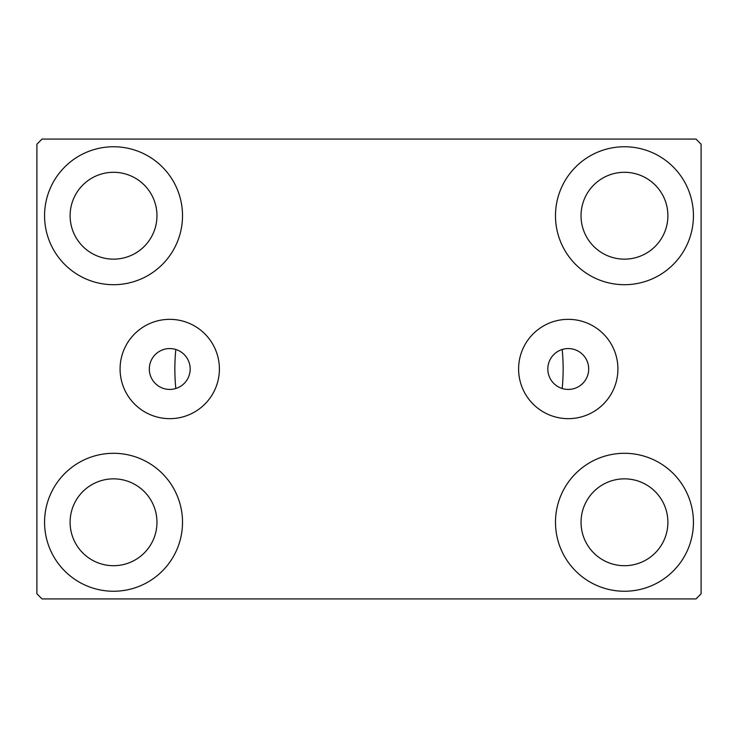 <?xml version="1.0" encoding="UTF-8"?>
<svg xmlns="http://www.w3.org/2000/svg" width="738" height="738" viewBox="0 0 738 738"><rect width="100%" height="100%" fill="white"/><g stroke="black" fill="none" stroke-linecap="round" stroke-linejoin="round"><path stroke-width="1.11" d="M588.693 369A20.433 20.433 0 0 0 568.26 348.567A20.433 20.433 0 0 0 547.827 369A20.433 20.433 0 0 0 568.26 389.433A20.433 20.433 0 0 0 588.693 369M190.173 369A20.433 20.433 0 0 0 169.74 348.567A20.433 20.433 0 0 0 149.307 369A20.433 20.433 0 0 0 169.74 389.433A20.433 20.433 0 0 0 190.173 369M617.918 369A49.658 49.658 0 0 0 568.26 319.342A49.658 49.658 0 0 0 518.602 369A49.658 49.658 0 0 0 568.26 418.658A49.658 49.658 0 0 0 617.918 369M219.398 369A49.658 49.658 0 0 0 169.74 319.342A49.658 49.658 0 0 0 120.082 369A49.658 49.658 0 0 0 169.74 418.658A49.658 49.658 0 0 0 219.398 369M44.566 522.273A68.975 68.975 0 0 1 113.541 453.298A68.975 68.975 0 0 1 182.517 522.273A68.975 68.975 0 0 1 113.541 591.249A68.975 68.975 0 0 1 44.566 522.273M555.483 215.727A68.975 68.975 0 0 1 624.459 146.751A68.975 68.975 0 0 1 693.434 215.727A68.975 68.975 0 0 1 624.459 284.702A68.975 68.975 0 0 1 555.483 215.727M555.483 522.273A68.975 68.975 0 0 1 624.459 453.298A68.975 68.975 0 0 1 693.434 522.273A68.975 68.975 0 0 1 624.459 591.249A68.975 68.975 0 0 1 555.483 522.273M44.566 215.727A68.975 68.975 0 0 1 113.541 146.751A68.975 68.975 0 0 1 182.517 215.727A68.975 68.975 0 0 1 113.541 284.702A68.975 68.975 0 0 1 44.566 215.727M562.171 349.489A194.149 194.149 0 0 1 562.171 388.511A194.149 194.149 0 0 0 562.171 349.489M174.851 369A194.149 194.149 0 0 1 175.828 349.489A194.149 194.149 0 0 0 175.828 388.511A194.149 194.149 0 0 1 174.851 369M70.11 215.727A43.431 43.431 0 0 1 113.541 172.295A43.431 43.431 0 0 1 156.963 215.727A43.431 43.431 0 0 1 113.541 259.149A43.431 43.431 0 0 1 70.11 215.727M581.037 522.273A43.431 43.431 0 0 1 624.459 478.851A43.431 43.431 0 0 1 667.89 522.273A43.431 43.431 0 0 1 624.459 565.705A43.431 43.431 0 0 1 581.037 522.273M581.037 215.727A43.431 43.431 0 0 1 624.459 172.295A43.431 43.431 0 0 1 667.89 215.727A43.431 43.431 0 0 1 624.459 259.149A43.431 43.431 0 0 1 581.037 215.727M70.11 522.273A43.431 43.431 0 0 1 113.541 478.851A43.431 43.431 0 0 1 156.963 522.273A43.431 43.431 0 0 1 113.541 565.705A43.431 43.431 0 0 1 70.11 522.273M695.989 139.085L42.011 139.085L36.9 144.196L36.9 593.804L42.011 598.915L695.989 598.915L701.1 593.804L701.1 144.196L695.989 139.085"/></g></svg>
